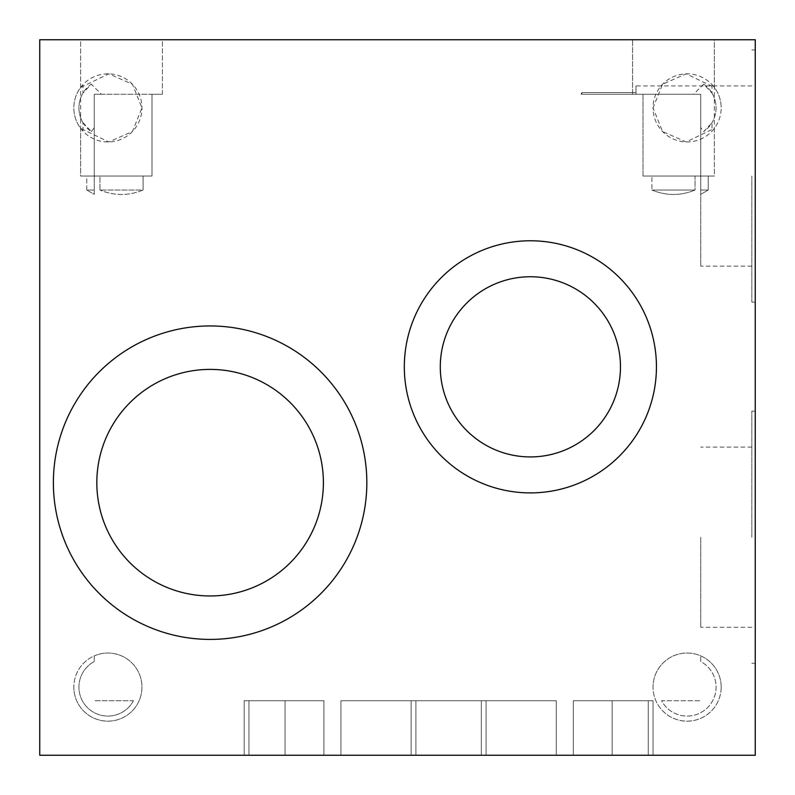 <?xml version="1.0" encoding="UTF-8"?>
<svg xmlns="http://www.w3.org/2000/svg" width="795" height="795" viewBox="0 0 795 795"><rect width="100%" height="100%" fill="white"/><g stroke="black" fill="none" stroke-linecap="round" stroke-linejoin="round"><path stroke-width="0.6" stroke-dasharray="3.98 2.98" d="M751.841 537.191L751.841 411.124L751.841 537.191M755.25 537.191L755.25 411.124L755.25 537.191M751.841 176.033L751.841 302.1L751.841 176.033M755.25 176.033L755.25 302.1L755.25 176.033M700.733 127.568L700.733 266.126L700.733 176.033L700.733 266.126L700.733 176.033L700.733 266.126L700.733 176.033L700.733 266.126L700.733 176.033L714.367 176.033L643.006 176.033L643.006 94.267L632.591 94.267L632.591 39.75L714.367 39.75L714.367 87.45L712.022 84.658L712.022 93.134L703.664 84.131L693.647 94.267L632.591 94.267L632.591 39.75L714.367 39.75L714.367 176.033L700.733 176.033L700.733 266.126L700.733 94.267L636 94.267L636 85.949L636 94.267L581.98 94.267L581.98 92.558L581.98 94.267L636 94.267L636 85.949L636 94.267L581.98 94.267L581.98 92.558L581.98 94.267L636 94.267L636 85.949L636 94.267L581.98 94.267L581.98 92.558L581.98 94.267L636 94.267L636 85.949L636 94.267L581.98 94.267L581.98 92.558L581.98 94.267L636 94.267L636 85.949L636 94.267L581.98 94.267L581.98 92.558L581.98 94.267L700.733 94.267L700.733 176.033L708.236 176.033L700.733 176.033L700.733 190.045L700.733 176.033L708.236 176.033L708.236 190.045L700.733 190.045L700.733 176.033L700.733 190.045L708.236 190.045L700.733 194.368L700.733 190.045L700.733 194.368L700.733 190.045L708.236 190.045L700.733 190.045L700.733 194.368L708.236 190.045L708.236 176.033L700.733 176.033L700.733 94.267L700.733 127.568L703.664 131.652L712.022 122.649L712.022 131.125L714.367 128.333L686.194 141.947L662.573 131.543L653.033 107.891A34.076 34.076 0 0 0 687.109 141.967A34.076 34.076 0 0 0 721.174 107.891A34.076 34.076 0 0 1 712.022 131.125M82.978 131.125L82.978 122.649A28.958 28.958 0 0 1 91.336 84.131L82.978 93.134L82.978 84.658L80.633 87.45L108.806 73.836L132.427 84.25L141.967 107.891L132.427 131.543L108.806 141.947L80.633 128.333L82.978 131.125A34.076 34.076 0 0 1 73.826 107.891A34.076 34.076 0 0 0 107.891 141.967A34.076 34.076 0 0 0 141.967 107.891A34.076 34.076 0 0 0 107.891 73.826A34.076 34.076 0 0 0 73.826 107.891A34.076 34.076 0 0 1 82.978 84.658M82.978 122.649L91.336 131.652A28.958 28.958 0 0 1 82.978 93.134M366.833 482.674A156.724 156.724 0 0 1 210.109 639.409A156.724 156.724 0 0 1 53.374 482.674A156.724 156.724 0 0 0 210.109 639.409A156.724 156.724 0 0 0 366.833 482.674A156.724 156.724 0 0 1 210.109 639.409A156.724 156.724 0 0 1 53.374 482.674A156.724 156.724 0 0 1 210.109 325.95A156.724 156.724 0 0 1 366.833 482.674A156.724 156.724 0 0 0 210.109 325.95A156.724 156.724 0 0 0 53.374 482.674A156.724 156.724 0 0 1 210.109 325.95A156.724 156.724 0 0 1 366.833 482.674M656.441 366.833A126.067 126.067 0 0 1 530.374 492.9A126.067 126.067 0 0 1 404.317 366.833A126.067 126.067 0 0 0 530.374 492.9A126.067 126.067 0 0 0 656.441 366.833A126.067 126.067 0 0 1 530.374 492.9A126.067 126.067 0 0 1 404.317 366.833A126.067 126.067 0 0 1 530.374 240.776A126.067 126.067 0 0 1 656.441 366.833A126.067 126.067 0 0 0 530.374 240.776A126.067 126.067 0 0 0 404.317 366.833A126.067 126.067 0 0 1 530.374 240.776A126.067 126.067 0 0 1 656.441 366.833M712.022 93.134A28.958 28.958 0 0 1 703.664 131.652M703.664 84.131A28.958 28.958 0 0 1 712.022 122.649M714.367 128.333L714.367 176.033L643.006 176.033L695.039 176.033L651.92 176.033L651.92 190.045L651.92 176.033L643.006 176.033L643.006 94.267L700.733 94.267L636 94.267L700.733 94.267L700.733 176.033L695.039 176.033L695.039 190.045L651.92 190.045L695.039 190.045C680.669 195.918 666.29 195.918 651.92 190.045C666.29 195.918 680.669 195.918 695.039 190.045L695.039 176.033L700.733 176.033L700.733 94.267L636 94.267L700.733 94.267L700.733 176.033L700.733 94.267L636 94.267L700.733 94.267L700.733 176.033L700.733 94.267L636 94.267L700.733 94.267L700.733 176.033L700.733 94.267L632.591 94.267L693.647 94.267M712.022 84.658A34.076 34.076 0 0 1 721.174 107.891A34.076 34.076 0 0 0 687.109 73.826A34.076 34.076 0 0 0 653.033 107.891L662.573 84.25L686.194 73.836L714.367 87.45M133.451 700.733A28.958 28.958 0 0 1 78.934 687.109A28.958 28.958 0 0 1 94.267 661.549L94.267 655.885A34.076 34.076 0 0 1 139.115 700.733A34.076 34.076 0 0 1 73.826 687.109A34.076 34.076 0 0 0 107.891 721.174A34.076 34.076 0 0 0 141.967 687.109A34.076 34.076 0 0 0 107.891 653.033A34.076 34.076 0 0 0 73.826 687.109A34.076 34.076 0 0 1 94.267 655.885L94.267 661.549A28.958 28.958 0 0 0 100.866 715.202A28.958 28.958 0 0 0 133.451 700.733L94.267 700.733L133.451 700.733M721.174 687.109A34.076 34.076 0 0 1 655.885 700.733A34.076 34.076 0 0 1 653.033 687.109A34.076 34.076 0 0 0 687.109 721.174A34.076 34.076 0 0 0 721.174 687.109A34.076 34.076 0 0 0 687.109 653.033A34.076 34.076 0 0 0 653.033 687.109A34.076 34.076 0 0 1 700.733 655.885L700.733 661.549A28.958 28.958 0 0 1 694.134 715.202A28.958 28.958 0 0 1 661.549 700.733L700.733 700.733L661.549 700.733A28.958 28.958 0 0 0 716.066 687.109A28.958 28.958 0 0 0 700.733 661.549L700.733 655.885A34.076 34.076 0 0 1 721.174 687.109M653.033 755.25L612.15 755.25L612.15 700.733L653.033 700.733L653.033 755.25L612.15 755.25L612.15 700.733L653.033 700.733L653.033 755.25L612.15 755.25L612.15 700.733L653.033 700.733L653.033 755.25L612.15 755.25L612.15 700.733L653.033 700.733L653.033 755.25L612.15 755.25L612.15 700.733L653.033 700.733L653.033 755.25L612.15 755.25L612.15 700.733L653.033 700.733L653.033 755.25L612.15 755.25L612.15 700.733L653.033 700.733L653.033 755.25L612.15 755.25L612.15 700.733L653.033 700.733L653.033 755.25L612.15 755.25L612.15 700.733L653.033 700.733L653.033 755.25L612.15 755.25L612.15 700.733L653.033 700.733L653.033 755.25L612.15 755.25L653.033 755.25M285.067 755.25L244.174 755.25L244.174 700.733L285.067 700.733L285.067 755.25L244.174 755.25L244.174 700.733L285.067 700.733L285.067 755.25L244.174 755.25L244.174 700.733L285.067 700.733L285.067 755.25L244.174 755.25L244.174 700.733L285.067 700.733L285.067 755.25L244.174 755.25L244.174 700.733L285.067 700.733L285.067 755.25L244.174 755.25L244.174 700.733L285.067 700.733L285.067 755.25L244.174 755.25L244.174 700.733L285.067 700.733L285.067 755.25L244.174 755.25L244.174 700.733L285.067 700.733L285.067 755.25L244.174 755.25L244.174 700.733L285.067 700.733L285.067 755.25L244.174 755.25L244.174 700.733L285.067 700.733L285.067 755.25L244.174 755.25L285.067 755.25M648.263 755.25L573.304 755.25L573.304 700.733L648.263 700.733L648.263 755.25L573.304 755.25L573.304 700.733L648.263 700.733L648.263 755.25L573.304 755.25L573.304 700.733L648.263 700.733L648.263 755.25L573.304 755.25L573.304 700.733L648.263 700.733L648.263 755.25L573.304 755.25L573.304 700.733L648.263 700.733L648.263 755.25L573.304 755.25M700.733 537.191L700.733 627.285L700.733 537.191M556.271 755.25L481.313 755.25L481.313 700.733L556.271 700.733L556.271 755.25L481.313 755.25L481.313 700.733L556.271 700.733L556.271 755.25L481.313 755.25L481.313 700.733L556.271 700.733L556.271 755.25L481.313 755.25L481.313 700.733L556.271 700.733L556.271 755.25L481.313 755.25L481.313 700.733L556.271 700.733L556.271 755.25L481.313 755.25M415.894 755.25L340.946 755.25L340.946 700.733L415.894 700.733L415.894 755.25L340.946 755.25L340.946 700.733L415.894 700.733L415.894 755.25L340.946 755.25L340.946 700.733L415.894 700.733L415.894 755.25L340.946 755.25L340.946 700.733L415.894 700.733L415.894 755.25L340.946 755.25L340.946 700.733L415.894 700.733L415.894 755.25L340.946 755.25M96.821 482.674A113.288 113.288 0 0 0 210.109 595.962A113.288 113.288 0 0 0 323.396 482.674A113.288 113.288 0 0 1 210.109 595.962A113.288 113.288 0 0 1 96.821 482.674A113.288 113.288 0 0 1 210.109 369.397A113.288 113.288 0 0 1 323.396 482.674A113.288 113.288 0 0 1 210.109 595.962A113.288 113.288 0 0 1 96.821 482.674A113.288 113.288 0 0 1 210.109 369.397A113.288 113.288 0 0 1 323.396 482.674A113.288 113.288 0 0 0 210.109 369.397A113.288 113.288 0 0 0 96.821 482.674M323.903 755.25L248.944 755.25L248.944 700.733L323.903 700.733L323.903 755.25L248.944 755.25L248.944 700.733L323.903 700.733L323.903 755.25L248.944 755.25L248.944 700.733L323.903 700.733L323.903 755.25L248.944 755.25L248.944 700.733L323.903 700.733L323.903 755.25L248.944 755.25L248.944 700.733L323.903 700.733L323.903 755.25L248.944 755.25M440.291 366.833A90.083 90.083 0 0 0 530.374 456.926A90.083 90.083 0 0 0 620.468 366.833A90.083 90.083 0 0 1 530.374 456.926A90.083 90.083 0 0 1 440.291 366.833A90.083 90.083 0 0 1 530.374 276.749A90.083 90.083 0 0 1 620.468 366.833A90.083 90.083 0 0 1 530.374 456.926A90.083 90.083 0 0 1 440.291 366.833A90.083 90.083 0 0 1 530.374 276.749A90.083 90.083 0 0 1 620.468 366.833A90.083 90.083 0 0 0 530.374 276.749A90.083 90.083 0 0 0 440.291 366.833M486.083 755.25L411.124 755.25L411.124 700.733L486.083 700.733L486.083 755.25L411.124 755.25L411.124 700.733L486.083 700.733L486.083 755.25L411.124 755.25L411.124 700.733L486.083 700.733L486.083 755.25L411.124 755.25L411.124 700.733L486.083 700.733L486.083 755.25L411.124 755.25L411.124 700.733L486.083 700.733L486.083 755.25L411.124 755.25M80.633 87.45L80.633 39.75L162.409 39.75L162.409 94.267L151.994 94.267L151.994 176.033L143.08 176.033L143.08 190.045C128.711 195.918 114.331 195.918 99.961 190.045C114.331 195.918 128.711 195.918 143.08 190.045L99.961 190.045L99.961 176.033L86.764 176.033L94.267 176.033L94.267 190.045L86.764 190.045L86.764 176.033L94.267 176.033L94.267 94.267L94.267 176.033L80.633 176.033L94.267 176.033L86.764 176.033L86.764 190.045L94.267 190.045L94.267 194.368L86.764 190.045L94.267 190.045L86.764 190.045L94.267 194.368L94.267 176.033L94.267 190.045L94.267 176.033L143.08 176.033L99.961 176.033L99.961 190.045L143.08 190.045L143.08 176.033L151.994 176.033L80.633 176.033L80.633 128.333M91.336 131.652L94.267 127.568M101.353 94.267L162.409 94.267L94.267 94.267L94.267 176.033L94.267 94.267L151.994 94.267L151.994 176.033L80.633 176.033L80.633 39.75L162.409 39.75L162.409 94.267L94.267 94.267L101.353 94.267L91.336 84.131M162.409 39.75L80.633 39.75L162.409 39.75M714.367 39.75L632.591 39.75L714.367 39.75M653.033 700.733L612.15 700.733L653.033 700.733M285.067 700.733L244.174 700.733L285.067 700.733M648.263 700.733L573.304 700.733M556.271 700.733L481.313 700.733M415.894 700.733L340.946 700.733M486.083 700.733L411.124 700.733M323.903 700.733L248.944 700.733M39.75 755.25L755.25 755.25L755.25 39.75L39.75 39.75L39.75 755.25M700.733 176.033L700.733 94.267L700.733 176.033M755.25 663.259L751.841 663.259M755.25 302.1L751.841 302.1M751.841 266.126L700.733 266.126M751.841 627.285L700.733 627.285M636 92.558L581.98 92.558L580.996 94.267L581.98 92.558L636 92.558L581.98 92.558L580.996 94.267L581.98 92.558L636 92.558L581.98 92.558L580.996 94.267M751.841 447.108L700.733 447.108M755.25 411.124L751.841 411.124M751.841 85.949L636 85.949M755.25 49.976L751.841 49.976"/><path stroke-width="1.19" d="M366.833 482.674A156.724 156.724 0 0 1 210.109 639.409A156.724 156.724 0 0 1 53.374 482.674A156.724 156.724 0 0 1 210.109 325.95A156.724 156.724 0 0 1 366.833 482.674M656.441 366.833A126.067 126.067 0 0 1 530.374 492.9A126.067 126.067 0 0 1 404.317 366.833A126.067 126.067 0 0 1 530.374 240.776A126.067 126.067 0 0 1 656.441 366.833M323.396 482.674A113.288 113.288 0 0 1 210.109 595.962A113.288 113.288 0 0 1 96.821 482.674A113.288 113.288 0 0 1 210.109 369.397A113.288 113.288 0 0 1 323.396 482.674M620.468 366.833A90.083 90.083 0 0 1 530.374 456.926A90.083 90.083 0 0 1 440.291 366.833A90.083 90.083 0 0 1 530.374 276.749A90.083 90.083 0 0 1 620.468 366.833M755.25 755.25L39.75 755.25L39.75 39.75L755.25 39.75L755.25 755.25"/></g></svg>
